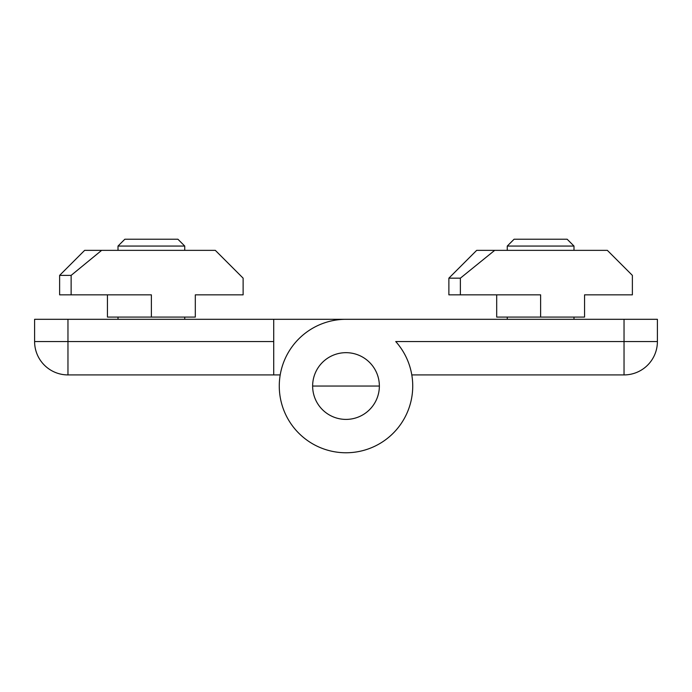 <?xml version="1.0" encoding="UTF-8"?>
<svg xmlns="http://www.w3.org/2000/svg" width="692" height="692" viewBox="0 0 692 692"><rect width="100%" height="100%" fill="white"/><g stroke="black" fill="none" stroke-linecap="round" stroke-linejoin="round"><path stroke-width="1.04" d="M494.685 250.357L476.676 250.357L448.874 278.158L460.379 278.158L494.685 250.357L607.351 250.357L632.376 275.381L632.376 294.844L584.558 294.844L584.558 317.083L496.692 317.083L496.692 294.844M476.676 250.357L448.874 278.158L448.874 294.844L540.625 294.844L540.625 317.083M460.379 278.158L460.379 294.844M507.262 246.058L514.087 239.233L567.163 239.233L573.988 246.058L507.262 246.058L507.262 250.357M346 452.767A66.726 66.726 0 0 0 395.738 341.554A66.726 66.726 0 0 1 346 452.767A66.726 66.726 0 0 1 279.274 386.041A66.726 66.726 0 0 1 346 319.306L34.6 319.306L34.6 341.554L67.963 341.554L67.963 319.306M468.337 374.917L612.913 374.917M346 419.404A33.363 33.363 0 0 1 312.637 386.041A33.363 33.363 0 0 1 346 352.669A33.363 33.363 0 0 1 379.363 386.041A33.363 33.363 0 0 1 346 419.404A33.363 33.363 0 0 1 312.637 386.041A33.363 33.363 0 0 1 346 352.669A33.363 33.363 0 0 1 379.363 386.041A33.363 33.363 0 0 1 346 419.404M411.792 374.917L624.037 374.917A33.363 33.363 0 0 0 657.4 341.554L657.4 319.306L346 319.306M84.649 250.357L59.624 275.381L84.649 250.357L215.324 250.357L243.126 278.158L243.126 294.844L195.308 294.844L195.308 317.083L107.442 317.083L107.442 294.844M151.375 317.083L151.375 294.844L71.129 294.844L71.129 275.381L101.638 250.357M71.129 294.844L59.624 294.844L59.624 275.381L71.129 275.381M124.837 239.233L118.012 246.058L124.837 239.233L177.913 239.233L184.738 246.058L118.012 246.058L118.012 250.357M79.087 374.917L223.663 374.917M273.712 319.306L273.712 374.917L280.208 374.917M273.712 374.917L67.963 374.917A33.363 33.363 0 0 1 34.6 341.554A33.363 33.363 0 0 0 67.963 374.917L67.963 341.554L273.712 341.554M395.738 341.554L624.037 341.554L624.037 319.306M624.037 374.917L624.037 341.554L657.4 341.554M379.363 386.041L312.637 386.041M573.988 246.058L573.988 250.357M573.988 317.083L573.988 319.306M507.262 317.083L507.262 319.306M184.738 246.058L184.738 250.357M184.738 317.083L184.738 319.306M118.012 317.083L118.012 319.306"/></g></svg>
